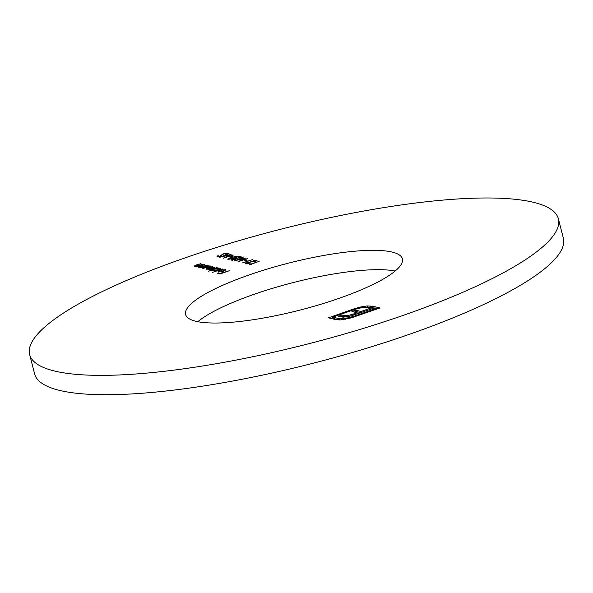 <?xml version="1.0" encoding="UTF-8"?>
<svg xmlns="http://www.w3.org/2000/svg" width="593" height="593" viewBox="0 0 593 593"><rect width="100%" height="100%" fill="white"/><g stroke="black" fill="none" stroke-linecap="round" stroke-linejoin="round"><path stroke-width="0.89" d="M227.163 253.752L227.037 253.248L226.304 254.315L225.451 254.39L226.059 253.589L223.576 253.945L220.314 256.243L217.001 256.754L217.423 255.894L218.372 255.783L218.016 256.421L219.877 256.161L223.19 253.841L227.334 253.441M226.378 254.271L226.059 253.589M218.372 255.783L218.105 256.769M232.604 256.673L229.914 256.591L232.604 256.673M231.226 260.283C230.536 260.031 231.033 259.586 232.715 258.956L240.684 257.362L238.616 256.851L239.594 256.502L242.611 257.251L233.19 259.022L232.226 259.942L235.851 259.526L230.892 260.075M232.13 260.334L231.989 259.793L232.323 260.32M247.125 260.275L244.442 260.194L245.42 259.845L247.125 260.275M245.754 263.878C245.065 263.633 245.561 263.188 247.244 262.551L255.212 260.957L253.144 260.446L254.123 260.105L257.14 260.853L247.718 262.625L246.747 263.537L250.372 263.122L245.42 263.67M246.658 263.929L246.518 263.396L246.844 263.922M194.719 266.316C194.141 265.99 194.912 265.471 197.039 264.774L200.99 263.626L196.179 265.345L195.646 266.035L203.436 264.233L196.476 266.68L197.336 266.138L194.437 266.138M195.527 266.376L195.401 265.886L195.734 266.368M210.122 266.42L209.959 265.775C210.782 266.101 210.144 266.665 208.024 267.465L202.739 268.303L202.836 267.48L201.153 267.836L208.106 265.39L207.305 265.916L210.337 266.027M202.739 268.303L202.346 268.051M220.092 268.888L219.921 268.244C220.752 268.57 220.114 269.14 217.994 269.934L212.709 270.771L212.865 269.934L208.313 271.29L218.076 267.858L217.275 268.384L220.307 268.496M225.384 270.193L225.221 269.556C226.052 269.874 225.407 270.43 223.272 271.223L218.009 272.083L218.076 271.283L220.136 270.349L223.042 271.068L224.421 269.874L221.804 269.859L225.629 269.808M218.009 272.083L218.076 271.283L218.291 272.135M224.829 270.556L224.421 269.874M195.638 321.213A111.907 24.165 165.6 0 1 185.624 314.505A111.907 24.165 165.6 0 1 288.005 263.27A111.907 24.165 165.6 0 1 402.402 258.844A111.907 24.165 165.6 0 1 320.45 304.379A111.907 24.165 165.6 0 1 195.638 321.213M54.082 370.914A272.943 58.929 165.6 0 1 29.65 354.547A272.943 58.929 165.6 0 1 279.362 229.587A272.943 58.929 165.6 0 1 558.376 218.795A272.943 58.929 165.6 0 1 358.491 329.864A272.943 58.929 165.6 0 1 54.082 370.914M229.469 270.682L219.951 274.025L217.779 273.492L218.758 273.151L220.522 273.588L223.457 272.558L221.693 272.12L222.664 271.779L224.436 272.217L229.469 270.682M222.694 269.007L212.524 272.335L222.694 269.007M208.566 269.748L209.21 268.903L206.342 269.192C205.838 268.881 206.579 268.407 208.558 267.762L212.724 266.539L207.268 268.911L214.948 267.087L209.492 269.467L217.164 267.636L210.204 270.082L211.019 269.556L208.321 269.585M207.187 269.229L207.068 268.792L207.342 269.222M209.418 269.8L209.299 269.348L209.574 269.785M198.485 267.25C197.899 266.917 198.67 266.405 200.797 265.708L204.748 264.56L199.937 266.279L199.404 266.969L207.194 265.167L200.241 267.613L201.094 267.072L198.203 267.072M199.292 267.31L199.166 266.82L199.493 267.302M251.328 264.53L249.268 264.604L259.185 261.357L250.646 264.359L251.328 264.53M244.494 262.832L242.433 262.907L252.351 259.667L243.805 262.662L244.494 262.832M247.681 258.511L237.971 261.802L243.893 258.592L234.191 260.868L243.123 257.377L237.096 259.986L245.643 258.007L240.387 260.816L247.733 258.718M238.082 256.45L237.956 255.954C238.438 256.45 237.267 257.162 234.435 258.074L227.942 259.467C227.43 258.971 228.594 258.251 231.418 257.325L238.245 256.139M233.153 254.908L223.45 258.207L229.365 254.997L219.669 257.273L228.601 253.782L222.575 256.391L231.122 254.404L225.859 257.214L233.205 255.116M340.834 319.879L336.216 319.731L328.47 317.811L353.428 309.049L360.5 307.033L367.141 305.936L373.501 306.359L370.536 307.404L363.146 307.285L354.814 309.39L332.821 317.114L339.181 318.693L345.341 318.471L353.621 316.38L375.606 308.656L373.716 308.19L351.145 315.928L343.169 317.188L338.121 316.343L341.976 314.994L346.053 315.75L348.202 315.535L357.238 312.83L351.901 311.503L355.704 310.169L361.041 311.495L374.746 306.67L379.957 307.96L351.219 317.907L340.834 319.879M558.376 218.795L563.35 238.156A272.943 58.929 165.6 0 1 363.457 349.218A272.943 58.929 165.6 0 1 59.048 390.276A272.943 58.929 165.6 0 1 34.624 373.909L29.65 354.547M197.817 321.688A111.907 24.165 165.6 0 1 292.979 282.631A111.907 24.165 165.6 0 1 395.183 271.016M218.921 273.773L218.758 273.151M222.827 272.402L222.664 271.779M220.277 270.89L220.136 270.349M222.145 271.357L219.677 270.742L218.847 271.779L222.197 271.564M218.943 272.157L218.55 271.587L218.691 272.157M213.095 270.831L212.865 269.934M215.014 269.178L213.562 270.467L217.609 269.837L219.054 268.54L215.014 269.178M213.391 270.845L213.25 270.275L213.65 270.838M219.492 269.304L219.054 268.54M209.314 269.281L209.21 268.903M203.058 268.355L202.836 267.48M205.045 266.709L203.592 267.999L207.639 267.369L209.084 266.072L205.045 266.709M203.429 268.377L203.28 267.806L203.688 268.37M209.522 266.835L209.084 266.072M254.278 260.727L254.123 260.105M245.584 260.475L245.42 259.845M239.757 257.132L239.594 256.502M228.846 259.504L228.713 258.993L234.035 257.977C236.266 257.266 237.244 256.71 236.963 256.295L231.811 257.429C229.61 258.14 228.639 258.704 228.905 259.119L229.002 259.497M237.289 256.939L236.963 256.295M231.055 256.873L230.892 256.25M217.661 256.799L217.423 255.894M221.322 255.798L221.167 255.175M330.82 318.397L332.955 317.648M353.628 309.813L353.428 309.049M360.685 307.745L360.5 307.033M367.386 306.885L367.141 305.936M369.335 307.107L371.277 307.144M372.404 306.751L372.219 306.047M339.448 319.968L333.155 318.404L332.821 317.114M339.507 319.961L339.181 318.693M345.534 319.227L345.341 318.471M353.806 317.129L353.621 316.38M375.806 309.42L375.606 308.656M340.478 316.921L342.302 316.284L341.976 314.994M342.302 316.284L344.711 316.877L344.377 315.587M344.711 316.877L346.386 317.04M346.356 316.936L346.053 315.75M348.462 316.566L348.202 315.535M351.056 315.95L350.804 314.972M353.969 315.091L353.702 314.068M357.512 313.882L357.238 312.83M354.251 312.088L356.03 311.458L355.704 310.169M356.03 311.458L360.937 312.674M361.307 312.548L361.041 311.495M372.07 308.768L371.796 307.715M374.124 308.293L375.072 307.96L374.746 306.67M375.072 307.96L377.941 308.671M370.351 307.1L370.025 305.81M217.839 256.309L217.957 256.784"/></g></svg>
